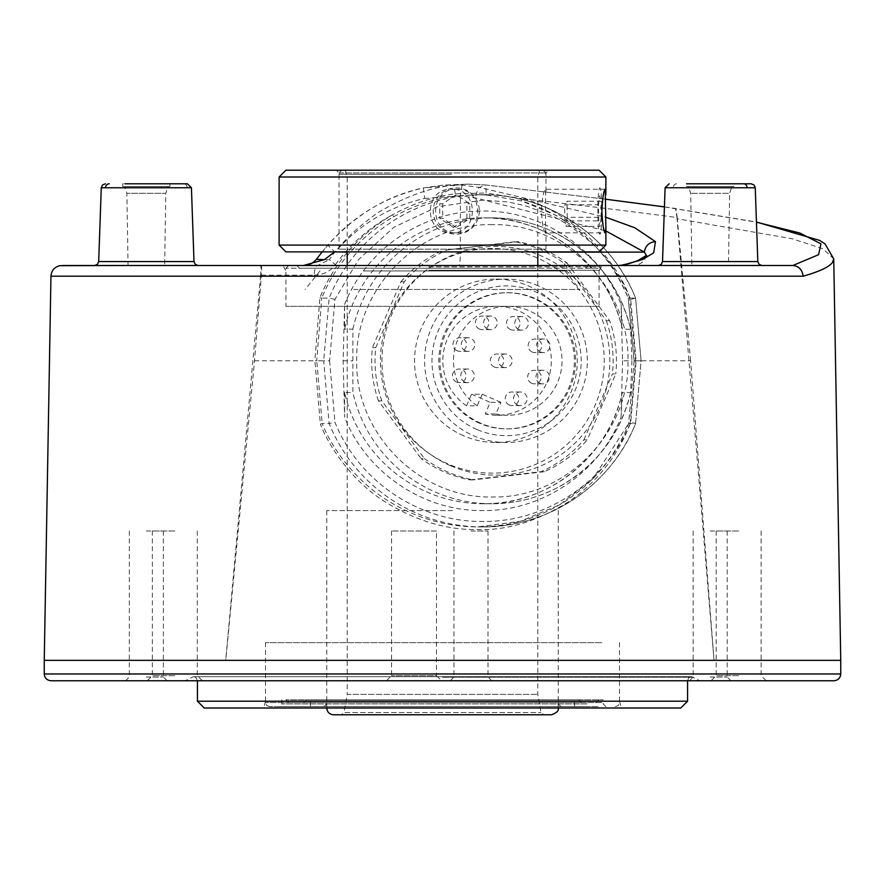<?xml version="1.0" encoding="UTF-8"?>
<svg xmlns="http://www.w3.org/2000/svg" width="885" height="885" viewBox="0 0 885 885"><rect width="100%" height="100%" fill="white"/><g stroke="black" fill="none" stroke-linecap="round" stroke-linejoin="round"><path stroke-width="0.66" stroke-dasharray="4.42 3.32" d="M204.236 708L680.764 708M687.579 701.197L197.421 701.197M51.064 680.764L833.936 680.764M738.654 680.764L711.086 680.764L738.654 680.764M738.654 675.664L716.186 675.664L738.654 675.664M738.654 531L716.186 531L738.654 531M174.832 680.764L147.253 680.764L174.832 680.764M174.832 675.664L152.364 675.664L174.832 675.664M174.832 531L152.364 531L174.832 531M146.346 680.764L167.11 680.764L146.346 680.764M146.346 677.025L163.371 677.025L146.346 677.025M146.346 531L163.371 531L146.346 531M710.168 680.764L689.404 680.764L710.168 680.764M710.168 677.025L727.193 677.025L710.168 677.025M710.168 531L727.193 531L710.168 531M414.025 680.764L386.446 680.764L441.593 680.764L436.482 675.664L391.557 675.664L436.482 675.664L436.482 531L391.557 531L436.482 531M470.975 680.764L491.739 680.764L470.975 680.764M470.975 677.025L488 677.025L470.975 677.025M470.975 531L488 531L470.975 531M50.954 276.197L260.555 276.197L225.719 660.343L44.25 660.343L840.75 660.343M442.5 680.764L699.825 680.764L442.5 680.764M442.5 708L621.325 708L442.5 708M442.5 701.197L619.5 701.197L442.5 701.197M601.756 642.643L265.5 642.643L601.756 642.643M598.083 706.639L269.582 706.639L598.083 706.639M589.51 706.639L279.118 706.639L589.51 706.639M297.946 699.825L603.161 699.825L297.946 699.825M580.936 702.557L288.643 702.557L580.936 702.557M583.381 699.825L285.921 699.825L583.381 699.825M317.538 702.557L581.379 702.557L317.538 702.557M319.994 699.825L578.657 699.825L319.994 699.825M561.333 706.639L310.436 706.639L561.333 706.639M561.333 699.825L310.436 699.825L561.333 699.825M546.631 702.557L326.775 702.557L546.631 702.557M550.304 706.639L322.682 706.639L550.304 706.639M452.589 510.579L326.775 510.579L452.589 510.579M333.579 714.803L551.421 714.803M537.803 265.5L537.803 694.382L541.012 712.558L543.689 714.803L341.311 714.803L343.988 712.558L541.012 712.558L343.988 712.558L347.197 694.382L537.803 694.382L347.197 694.382L347.197 265.5M450.808 177L347.197 177L450.808 177M434.037 170.197L539.629 170.197L434.037 170.197M451.516 174.279L339.021 174.279L451.516 174.279M433.838 170.197L541.897 170.197L433.838 170.197M630.739 299.395L635.596 298.09A166.103 165.473 -90 0 0 482.369 194.7L476.705 194.7L486.241 194.977L521.597 200.972L555.968 215.287L571.61 225.277L586.003 236.981C604.986 254.67 619.058 275.047 628.217 298.09L634.136 360.803L628.66 423.539L635.596 423.528L641.083 360.803L634.136 360.803L628.671 423.528C624.257 435.973 616.148 450.078 604.367 465.82L594.565 477.092L583.846 487.369L568.17 499.428C540.89 517.57 510.789 526.741 477.856 526.918L482.369 526.918A166.103 165.473 -90 0 0 635.596 423.528L630.739 422.222L636.094 360.803L630.739 299.395L621.37 280.313L609.997 263.232C605.34 256.949 598.924 249.913 590.749 242.136L571.798 227.246C570.416 226.018 554.641 216.703 550.835 215.354L528.323 206.769C526.708 206.05 509.694 202.001 505.822 201.802L482.845 200.143L437.367 206.769L393.891 227.246L358.558 259.582L334.95 299.395L329.596 360.803L323.678 360.803L329.143 423.528L334.95 422.222C358.425 481.241 419.545 522.261 482.845 521.464C546.156 522.261 607.276 481.241 630.739 422.222M334.95 299.395L329.143 298.09L323.678 360.803L316.741 360.803L322.217 423.528L320.37 424.081C331.056 451.715 356.578 484.217 384.544 501.496C415.552 520.745 446.582 530.093 477.612 529.551C506.828 530.646 537.295 521.287 568.989 501.496C597.275 481.75 617.642 455.941 630.087 424.081L628.671 423.528L593.038 478.663L559.74 504.738L520.579 521.232L477.856 526.918C444.878 526.741 414.202 517.581 385.827 499.428C358.502 482.159 333.169 451.848 322.217 423.528L329.143 423.528A166.103 165.473 -90 0 0 482.369 526.918C548.125 527.748 611.568 484.936 635.618 423.517L641.083 360.803L635.596 298.09C611.568 236.671 548.125 193.87 482.369 194.7A166.103 165.473 -90 0 0 329.143 298.09L321.753 298.09C334.906 265.013 361.722 234.791 393.604 216.836C413.538 205.63 434.247 198.694 455.742 196.039L476.705 194.7L486.241 194.977L486.064 192.974L455.332 193.859C435.022 196.105 414.114 203.074 392.597 214.778C358.436 235.045 334.209 262.701 319.916 297.747L314.883 360.803L316.741 360.803L321.753 298.09L319.916 297.747M636.094 360.803L641.061 360.803L635.618 298.101L628.206 298.09C607.398 248.973 571.865 216.593 521.586 200.972L521.785 198.649L486.064 192.974L485.92 184.998L468.132 184.146L423.351 187.963L443.086 185.098L462.103 185.087L479.305 187.432L605.749 217.212M344.564 392.475L344.608 417.156L343.137 360.803L344.608 304.451L344.564 329.131A142.961 142.419 90 0 1 622.321 329.131L630.673 329.264C620.075 286.275 595.328 254.338 556.422 233.43C536.089 223.12 514.528 217.92 491.75 217.843L483.442 217.843C548.069 216.703 608.991 265.467 622.266 329.01L621.082 304.451L622.553 360.803L631.923 360.803L630.629 392.475L622.321 392.475A142.961 142.419 90 0 1 344.564 392.475L352.872 392.475L352.872 329.131L344.564 329.131M344.608 304.451C366.246 248.973 423.495 210.287 482.845 211.039C542.195 210.287 599.444 248.973 621.082 304.451M492.337 224.657C419.866 222.788 354.852 288.056 356.699 360.803C354.852 433.562 419.866 498.83 492.337 496.961C564.818 498.83 629.832 433.562 627.974 360.803C629.832 288.056 564.818 222.788 492.337 224.657M299.55 265.5L261.197 265.5C261.772 265.677 261.849 268.907 261.418 275.202L254.526 360.803L225.752 660.343L839.234 660.343M630.087 424.081L635.552 360.803L690.599 360.803L714.04 660.343L677.047 218.717L792.186 238.795L823.116 248.84L833.736 258.874M729.528 186.503L690.82 186.503L733.798 186.503L733.798 183.803L686.55 183.803L729.528 183.803M728.023 186.503L692.324 186.503L731.961 186.503L729.638 193.317L690.698 193.317L729.638 193.317L728.455 265.611L691.882 265.611L728.455 265.611M101.266 187.753L187.2 187.753A4.082 3.706 90 0 0 183.505 183.803L187.189 183.803M167.752 186.503L124.94 186.503L169.975 186.503L169.975 183.803L124.94 183.803L167.752 183.803M166.092 186.503L126.599 186.503L168.128 186.503L165.816 193.317L126.876 193.317L165.816 193.317L164.632 265.611L128.06 265.611L164.632 265.611M628.217 298.09L629.611 297.747C623.648 279.173 609.688 258.63 587.762 236.118C561.909 214.624 539.916 202.134 521.785 198.649C578.37 204.955 630.164 211.261 677.169 217.555L690.599 360.803M646.349 255.964L639.302 260.92L618.648 265.5L459.138 265.5A13.618 1.184 90 0 0 460.322 252.125L537.803 252.125M261.418 275.202L314.153 275.202C314.529 269.261 315.691 266.031 317.626 265.5L329.364 259.67L316.188 259.67C313.246 263.31 308.953 265.257 303.301 265.5L459.138 265.5M314.153 275.202C323.324 274.87 330.393 271.374 335.36 264.692L329.364 259.67C334.552 251.816 342.694 242.512 353.812 231.748C368.105 219.491 378.183 211.946 384.057 209.125C409.113 195.154 432.345 187.166 453.762 185.164L455.742 196.039M316.188 259.67L327.749 245.2C355.516 214.59 387.387 195.508 423.351 187.963L443.086 185.098L468.342 184.135M423.351 187.963L424.689 198.428C389.068 206.625 359.177 224.524 335.017 252.125L327.749 245.2C353.447 215.796 385.318 196.724 423.318 187.974M462.103 185.087L460.41 195.762L475.411 197.919L605.882 230.963M619.777 265.5L621.458 265.5M116.344 265.5L167.951 265.5M198.085 265.5L193.24 265.5M126.599 186.503L124.564 186.503L126.876 193.317L128.06 265.611M169.975 183.803L122.727 183.803L122.727 186.503L124.94 186.503M164.632 265.5L128.06 265.5M94.606 265.5L99.031 265.5M692.324 186.503L688.386 186.503L690.698 193.317L691.882 265.611M690.82 186.503L686.55 186.503L686.55 183.803M708.111 183.803L690.82 183.803M743.754 183.803L751.166 183.803M680.499 265.5L761.896 265.5M752.549 265.5L761.908 265.5M428.65 265.5L600.782 265.5L428.65 265.5M335.36 264.692C350.604 243.862 369.687 227.224 392.597 214.778L393.604 216.836M468.132 184.146L485.931 184.998L605.838 199.225L485.92 184.998L479.305 187.432C478.287 187.708 476.982 191.193 475.411 197.919M664.425 206.913L756.454 222.179M677.047 218.717C676.372 211.825 675.72 208.451 675.089 208.606L756.443 222.035M260.555 276.197C261.075 269.272 261.031 265.699 260.411 265.5M829.245 660.343L55.755 660.343L829.245 660.343M677.169 217.555C676.505 211.25 675.886 208.207 675.31 208.44L664.425 206.88M634.136 360.803L635.552 360.803L629.611 297.747M254.526 360.803L314.883 360.803L320.37 424.081M492.337 248.486A112.329 111.897 -90 0 0 380.439 360.803A112.329 111.897 -90 0 0 492.337 473.132A112.329 111.897 -90 0 0 604.234 360.803A112.329 111.897 -90 0 0 492.337 248.486M352.872 329.131A142.961 142.419 90 0 1 630.629 329.131L631.923 360.803M630.673 392.354L630.629 392.475A142.961 142.419 -90 0 1 491.75 503.764C514.528 503.698 536.089 498.498 556.422 488.177C595.328 467.28 620.075 435.343 630.673 392.354M343.137 360.803L352.518 360.803M622.553 360.803L621.082 417.156C599.488 472.601 542.195 511.353 482.845 510.579C423.461 511.342 366.224 472.612 344.608 417.156M621.082 417.156L622.266 392.608C608.991 456.14 548.069 504.915 483.442 503.764L491.75 503.764A142.961 142.419 -90 0 1 352.872 392.475M428.65 266.85L601.391 266.85L428.65 266.85M428.827 270.268L599.422 270.268L428.827 270.268M450.553 465.731A114.364 113.933 90 0 1 391.38 315.292A114.364 113.933 90 0 1 541.244 255.887A114.364 113.933 90 0 1 600.417 406.326A114.364 113.933 90 0 1 450.553 465.731M424.424 458.585A121.179 120.714 -90 0 0 473.331 479.88L470.001 479.88A121.179 120.714 90 0 1 421.094 458.585L424.424 458.585L381.811 400.861A121.179 120.714 -90 0 1 375.738 347.694L404.213 281.795A121.179 120.714 -90 0 1 447.047 249.924L518.145 241.738A121.179 120.714 -90 0 1 567.053 263.033L563.712 263.033A121.179 120.714 90 0 0 514.804 241.738L518.145 241.738M463.508 435.752A81.697 81.376 90 0 1 495.899 279.118A81.697 81.376 90 0 1 575.582 377.408A81.697 81.376 90 0 1 463.508 435.752M538.379 285.866A81.697 81.376 -90 0 0 426.305 344.21A81.697 81.376 -90 0 0 505.988 442.5A81.697 81.376 -90 0 0 538.379 285.866M476.893 429.502A74.882 74.594 90 0 1 438.141 331.001A74.882 74.594 90 0 1 536.266 292.105A74.882 74.594 90 0 1 575.018 390.617A74.882 74.594 90 0 1 476.893 429.502M479.593 423.262A68.079 67.813 90 0 1 506.574 292.736A68.079 67.813 90 0 1 572.982 374.643A68.079 67.813 90 0 1 479.593 423.262M480.776 423.262A68.079 67.813 90 0 1 507.769 292.736A68.079 67.813 90 0 1 574.166 374.643A68.079 67.813 90 0 1 480.776 423.262M583.923 439.823L612.409 373.912L615.75 373.912L587.264 439.823L583.923 439.823A121.179 120.714 90 0 1 541.1 471.683L544.43 471.683A121.179 120.714 -90 0 0 587.264 439.823M470.001 479.88L541.1 471.683M544.43 471.683L473.331 479.88M381.811 400.861L378.47 400.861L421.094 458.585M378.47 400.861A121.179 120.714 90 0 1 372.397 347.694L375.738 347.694M404.213 281.795L400.883 281.795L372.397 347.694M514.804 241.738L447.047 249.924M400.883 281.795A121.179 120.714 90 0 1 443.706 249.924M500.899 402.343L482.236 394.212L471.561 394.212L490.224 402.343L485.212 413.948L495.888 413.948L500.899 402.343L490.224 402.343M482.236 394.212L477.225 405.817L466.539 405.817L471.561 394.212M477.225 405.817A54.461 54.25 90 0 1 507.769 306.343A54.461 54.25 90 0 1 562.019 360.803A54.461 54.25 90 0 1 495.888 413.948M466.539 405.817A54.461 54.25 90 0 1 497.082 306.343A54.461 54.25 90 0 1 551.344 360.803A54.461 54.25 90 0 1 485.212 413.948M567.053 263.033L609.665 320.746A121.179 120.714 -90 0 1 615.75 373.912M609.665 320.746L606.336 320.746L563.712 263.033M606.336 320.746A121.179 120.714 90 0 1 612.409 373.912M502.691 367.054A6.803 6.781 90 0 1 505.39 354A6.803 6.781 90 0 1 512.028 362.186A6.803 6.781 90 0 1 502.691 367.054M494.383 367.054A6.803 6.781 90 0 1 497.082 354A6.803 6.781 90 0 1 503.731 362.186A6.803 6.781 90 0 1 494.383 367.054M518.887 329.585A6.803 6.781 90 0 1 521.586 316.531A6.803 6.781 90 0 1 528.223 324.718A6.803 6.781 90 0 1 518.887 329.585M510.579 329.585A6.803 6.781 90 0 1 513.278 316.531A6.803 6.781 90 0 1 519.926 324.718A6.803 6.781 90 0 1 510.579 329.585M465.366 350.792A6.803 6.781 90 0 1 468.065 337.738A6.803 6.781 90 0 1 474.703 345.935A6.803 6.781 90 0 1 465.366 350.792M457.058 350.792A6.803 6.781 90 0 1 459.757 337.738A6.803 6.781 90 0 1 466.395 345.935A6.803 6.781 90 0 1 457.058 350.792M540.027 383.305A6.803 6.781 90 0 1 542.726 370.262A6.803 6.781 90 0 1 549.364 378.448A6.803 6.781 90 0 1 540.027 383.305M531.719 383.305A6.803 6.781 90 0 1 534.418 370.262A6.803 6.781 90 0 1 541.056 378.448A6.803 6.781 90 0 1 531.719 383.305M540.536 352.053A6.803 6.781 90 0 1 543.235 338.999A6.803 6.781 90 0 1 549.884 347.185A6.803 6.781 90 0 1 540.536 352.053M532.239 352.053A6.803 6.781 90 0 1 534.938 338.999A6.803 6.781 90 0 1 541.576 347.185A6.803 6.781 90 0 1 532.239 352.053M487.746 329.065A6.803 6.781 90 0 1 490.445 316.011A6.803 6.781 90 0 1 497.093 324.198A6.803 6.781 90 0 1 487.746 329.065M479.438 329.065A6.803 6.781 90 0 1 482.137 316.011A6.803 6.781 90 0 1 488.785 324.198A6.803 6.781 90 0 1 479.438 329.065M517.636 405.042A6.803 6.781 90 0 1 520.336 391.989A6.803 6.781 90 0 1 526.973 400.186A6.803 6.781 90 0 1 517.636 405.042M509.329 405.042A6.803 6.781 90 0 1 512.028 391.989A6.803 6.781 90 0 1 518.665 400.186A6.803 6.781 90 0 1 509.329 405.042M464.846 382.055A6.803 6.781 90 0 1 467.545 369.001A6.803 6.781 90 0 1 474.183 377.198A6.803 6.781 90 0 1 464.846 382.055M456.538 382.055A6.803 6.781 90 0 1 459.238 369.001A6.803 6.781 90 0 1 465.875 377.198A6.803 6.781 90 0 1 456.538 382.055M348.369 265.5L588.182 265.5L348.369 265.5M534.872 268.221L299.539 268.221L534.872 268.221M599.079 306.343L285.921 306.343L599.079 306.343L599.079 268.221L285.921 268.221L599.079 268.221L596.357 265.5L409.113 265.5M363.326 270.943L565.039 270.943L363.326 270.943M353.757 289.45L579.852 289.45L353.757 289.45M456.737 189.257C428.606 187.908 428.594 234.171 456.737 232.821C484.56 234.182 484.648 187.941 456.737 189.257L451.516 189.257C423.307 187.908 423.295 234.171 451.516 232.821C479.272 234.182 479.327 187.93 451.516 189.257M456.737 232.821L451.516 232.821M545.58 232.821C543.667 231.538 542.262 224.27 541.377 211.039C542.262 197.809 543.667 190.541 545.58 189.257L545.58 232.821L605.263 232.821M339.42 172.918L545.979 172.918L339.42 172.918M545.58 249.161L339.021 249.161L545.58 249.161M548.291 170.197L336.3 170.197L548.291 170.197M599.079 170.197L285.921 170.197M279.118 177L605.882 177M605.882 245.079L279.118 245.079M285.921 251.882L599.079 251.882M469.824 218.329L466.86 218.329L453.297 227.401L456.262 227.401L469.824 218.329L469.824 203.749L456.262 194.678L442.699 203.749L442.699 218.329L439.734 218.329L439.734 203.749L442.699 203.749M456.262 227.401L442.699 218.329M453.297 227.401L439.734 218.329M479.327 211.039A23.143 23.054 90 0 1 456.262 234.182A23.143 23.054 90 0 1 433.207 211.039A23.143 23.054 90 0 1 456.262 187.897A23.143 23.054 90 0 1 479.327 211.039M466.86 218.329L466.86 203.749L469.824 203.749M601.158 217.29L600.882 201.238L566.964 201.238L567.241 217.29L601.158 217.29L599.975 226.405L598.802 220.841L564.884 220.841L566.057 226.405L599.975 226.405M564.884 220.841L564.608 204.789L598.514 204.789L598.802 220.841M600.605 189.644A23.143 2.013 90 0 0 597.972 202.2A23.143 2.013 90 0 0 599.068 232.434A23.143 2.013 90 0 0 601.7 219.878A23.143 2.013 90 0 0 600.605 189.644M598.514 204.789L599.698 195.673L600.882 201.238M567.241 217.29L566.057 226.405M442.5 677.235L693.707 677.235L442.5 677.235M840.75 673.961L44.25 673.961M601.756 702.557L265.5 702.557L601.756 702.557M587.054 703.918L281.839 703.918L587.054 703.918M432.411 708L558.236 708L432.411 708M665.1 187.753L755.248 187.753M757.825 261.562L662.522 261.562M194.003 261.562L98.689 261.562M187.2 187.753L191.425 187.753M347.197 252.125L460.322 252.125L460.41 195.762L424.689 198.428M676.594 183.803A4.082 3.341 -90 0 0 673.253 187.753M329.596 360.803L334.95 422.222M265.5 701.197L263.675 708M197.421 680.764L196.26 677.91L193.339 676.682L442.5 676.682L193.339 676.682L185.175 680.764M716.186 531L716.186 675.664L711.086 680.764M152.364 531L152.364 675.664L147.253 680.764M129.332 531L129.332 677.025L125.581 680.764M693.154 531L693.154 677.025L689.404 680.764M391.557 531L391.557 675.664L386.446 680.764M453.961 531L453.961 677.025L450.222 680.764M488 531L488 677.025L491.739 680.764M727.193 531L727.193 677.025L730.933 680.764M163.371 531L163.371 677.025L167.11 680.764M197.289 531L197.289 675.664L202.399 680.764M761.122 531L761.122 675.664L766.222 680.764M687.579 680.764L688.74 677.91L691.661 676.682L442.5 676.682L691.661 676.682L699.825 680.764M619.5 701.197L621.325 708M269.582 706.639L266.673 705.422L265.5 702.557L265.5 642.643M281.839 699.825L281.839 703.918L279.118 706.639M605.882 706.639L603.161 703.918L603.161 699.825M288.643 702.557L285.921 699.825M578.657 699.825L581.379 702.557M310.436 706.639L310.436 699.825M326.775 702.557L325.591 705.422L322.682 706.639M558.236 702.557L559.409 705.422L562.318 706.639M574.564 706.639L574.564 699.825M306.343 699.825L303.621 702.557M596.357 702.557L599.079 699.825M619.5 642.643L619.5 702.557L618.327 705.422L615.418 706.639M558.236 510.579L558.236 708M345.371 170.197L347.197 177L347.197 251.882M545.979 174.279L544.806 171.413L541.897 170.197M339.021 174.279L340.194 171.413L343.103 170.197M537.803 251.882L537.803 177L539.629 170.197M326.775 510.579L326.775 708M521.586 200.972L486.241 194.977M646.614 255.345L646.338 255.953C644.092 261.96 639.755 265.146 633.35 265.5L633.35 265.5M322.173 251.882L327.716 245.211M61.85 265.5C70.59 265.5 58.985 265.5 61.85 265.5C70.59 265.5 58.985 265.5 61.85 265.5M634.125 360.803L628.206 298.09M599.422 270.268L601.391 266.85M285.578 270.268L283.609 266.85M495.899 279.118L505.988 279.118M506.574 292.736L507.769 292.736M497.082 415.264L507.769 415.264M497.082 306.343L507.769 306.343M506.574 428.882L507.769 428.882M495.899 442.5L505.988 442.5M505.39 354L497.082 354M505.39 367.618L497.082 367.618M521.586 316.531L513.278 316.531M521.586 330.149L513.278 330.149M468.065 337.738L459.757 337.738M468.065 351.356L459.757 351.356M542.726 370.262L534.418 370.262M542.726 383.869L534.418 383.869M543.235 338.999L534.938 338.999M543.235 352.617L534.938 352.617M490.445 316.011L482.137 316.011M490.445 329.629L482.137 329.629M520.336 391.989L512.028 391.989M520.336 405.607L512.028 405.607M467.545 369.001L459.238 369.001M467.545 382.619L459.238 382.619M585.461 268.221L588.182 265.5M288.643 265.5L285.921 268.221L285.921 306.343M299.539 268.221L296.818 265.5M319.961 270.943L305.148 289.45M565.039 270.943L579.852 289.45M339.021 249.161L339.021 172.918L336.3 170.197M605.263 189.257L545.58 189.257M545.979 191.204L545.979 172.918L548.7 170.197M545.979 249.161L545.979 230.874"/><path stroke-width="1.33" d="M680.764 708L204.236 708L197.421 701.197L687.579 701.197L680.764 708M833.936 680.764L51.064 680.764C46.927 680.366 44.659 678.098 44.25 673.961L840.75 673.961C840.341 678.098 838.073 680.366 833.936 680.764M761.896 265.5L792.894 265.5C798.79 266.097 802.219 269.671 803.171 276.197C819.045 271.684 828.769 267.17 832.32 262.657L833.736 258.874L840.75 660.343L44.25 660.343L44.25 673.961M441.593 680.764L414.025 680.764M558.236 708C559.099 710.555 556.831 712.823 551.421 714.803L333.579 714.803C329.441 714.405 327.173 712.137 326.775 708M341.311 714.803L543.689 714.803M840.75 673.961L840.75 660.343L45.766 660.343M756.454 222.179L799.786 233.02L820.937 243.851L818.581 254.681L792.894 265.5L428.65 265.5M755.248 187.753L757.825 261.562L662.522 261.562L665.1 187.753L755.248 187.753L754.009 184.954L751.166 183.803L708.111 183.803M605.882 230.963L644.38 252.125L646.437 255.544M316.188 259.67L316.399 259.327C312.339 263.752 308.013 265.81 303.411 265.5L324.308 259.67L334.751 251.882M322.173 251.882L316.399 259.327L324.308 259.67M605.749 217.212L634.833 227.788L655.453 241.638C649.037 242.291 645.342 245.787 644.38 252.125L537.803 252.125M646.614 255.345L637.908 260.544C629.832 263.697 623.416 265.345 618.659 265.5L619.058 265.5M655.453 241.638L653.683 252.811L642.72 259.427L621.458 265.5L680.499 265.5M116.311 265.5L94.606 265.5L97.45 264.349L98.689 261.562L194.003 261.562L195.242 264.349L198.085 265.5L167.951 265.5M187.189 183.803L124.94 183.803M169.975 183.803L183.505 183.803M193.24 265.5L261.197 265.5M747.095 187.753A4.082 3.341 -90 0 0 743.754 183.803L686.55 183.803M792.894 265.5L164.632 265.5M299.55 265.5L303.301 265.5M664.425 206.913L605.838 199.236L664.425 206.88M409.113 265.5L596.357 265.5M279.118 177L285.921 170.197L599.079 170.197L605.882 177L279.118 177L279.118 245.079L605.882 245.079L605.882 227.522L605.263 232.821C603.625 231.538 602.508 224.27 601.911 211.039C602.508 197.809 603.625 190.552 605.263 189.257L605.882 227.522M605.882 245.079L599.079 251.882L285.921 251.882L279.118 245.079M803.171 276.197L50.954 276.197L44.25 660.343M187.343 183.803L191.425 187.753L101.266 187.753L98.689 261.562M335.227 251.882L347.197 252.125M109.198 183.803A4.082 3.706 90 0 0 105.492 187.753M687.579 680.764L687.579 701.197M197.421 680.764L197.421 701.197M347.197 251.882L347.197 265.5M537.803 251.882L537.803 265.5M101.266 187.753L102.516 184.954L105.348 183.803M191.425 187.753L194.003 261.562M665.1 187.753L669.182 183.803M662.522 261.562L661.272 264.349L658.44 265.5M757.825 261.562L759.076 264.349L761.908 265.5M833.736 258.874L825.019 243.862L819.466 240.355L756.443 222.035M409.324 265.5L62.415 265.5M128.06 265.5L59.837 265.688C54.394 267.093 51.441 270.6 50.954 276.197M605.882 194.556L605.882 177"/></g></svg>
